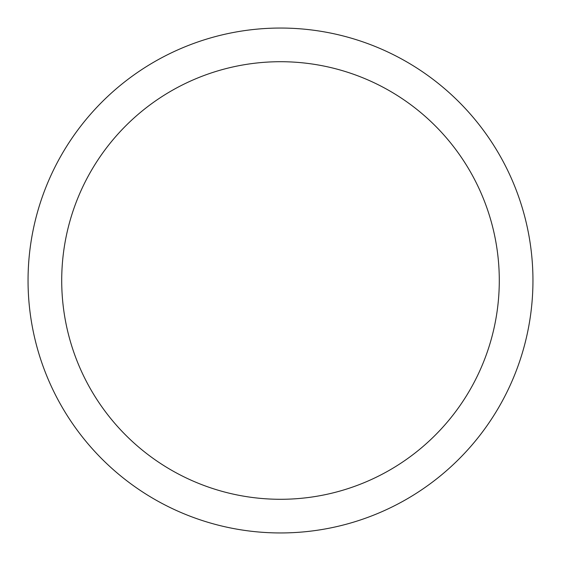 <?xml version="1.0" encoding="UTF-8"?>
<svg xmlns="http://www.w3.org/2000/svg" width="561" height="561" viewBox="0 0 561 561"><rect width="100%" height="100%" fill="white"/><g stroke="black" fill="none" stroke-linecap="round" stroke-linejoin="round"><path stroke-width="0.84" d="M28.05 280.5A252.45 252.45 0 0 0 280.5 532.95A252.45 252.45 0 0 0 532.95 280.5A252.45 252.45 0 0 0 280.5 28.05A252.45 252.45 0 0 0 28.05 280.5M499.29 280.5A218.79 218.79 0 0 1 280.5 499.29A218.79 218.79 0 0 1 61.71 280.5A218.79 218.79 0 0 1 280.5 61.71A218.79 218.79 0 0 1 499.29 280.5"/></g></svg>

